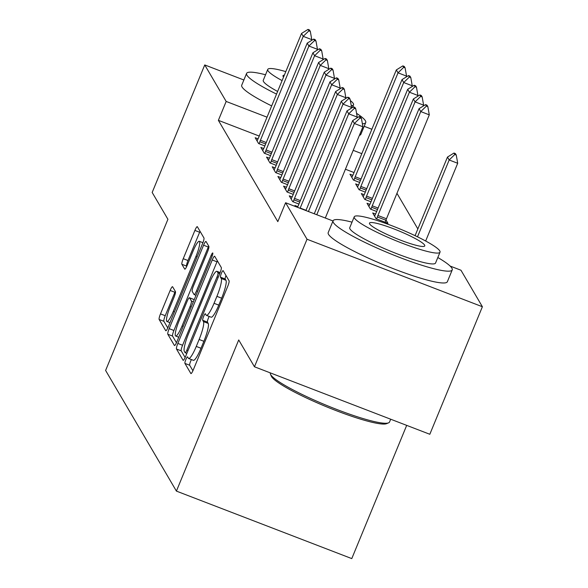 <?xml version="1.0" encoding="UTF-8"?>
<svg xmlns="http://www.w3.org/2000/svg" width="588" height="588" viewBox="0 0 588 588"><rect width="100%" height="100%" fill="white"/><g stroke="black" fill="none" stroke-linecap="round" stroke-linejoin="round"><path stroke-width="0.88" d="M185.874 359.496A3.543 0.61 -68.9 0 0 184.926 363.406L190.85 373.505A5.057 0.867 -68.9 0 0 190.946 373.586A5.057 0.867 -68.9 0 0 193.32 369.815L227.718 286.363A5.057 0.867 -68.9 0 0 229.07 280.777L223.146 270.678A3.543 0.61 -68.9 0 0 223.08 270.612A3.543 0.61 -68.9 0 0 221.419 273.258A3.543 0.61 -68.9 0 0 220.471 277.168L221.235 278.469A16.192 2.786 -68.9 0 1 216.906 296.352L214.039 303.305A16.192 2.786 -68.9 0 1 206.439 315.374A16.192 2.786 -68.9 0 1 206.138 315.102L205.374 313.794A3.543 0.61 -68.9 0 0 205.308 313.735A3.543 0.61 -68.9 0 0 203.646 316.373A3.543 0.61 -68.9 0 0 202.698 320.284L203.463 321.592A16.192 2.786 -68.9 0 1 199.134 339.467L196.267 346.428A16.192 2.786 -68.9 0 1 188.667 358.496A16.192 2.786 -68.9 0 1 188.366 358.217L187.601 356.909A3.543 0.61 -68.9 0 0 187.535 356.85A3.543 0.61 -68.9 0 0 185.874 359.496M191.453 359.569A3.543 0.61 -68.9 0 0 190.615 361.319A3.543 0.61 -68.9 0 0 189.667 365.229L192.915 370.756M225.983 275.515A3.543 0.61 -68.9 0 0 225.211 278.991L225.976 280.3L221.235 278.469M209.225 316.447A3.543 0.61 -68.9 0 0 208.387 318.196A3.543 0.61 -68.9 0 0 207.439 322.106L208.203 323.415L203.463 321.592M172.615 286.775A5.057 0.867 -68.9 0 0 172.527 286.694A5.057 0.867 -68.9 0 0 170.145 290.465L160.495 313.882A5.057 0.867 -68.9 0 0 159.142 319.468L165.728 330.684A5.057 0.867 -68.9 0 0 165.816 330.765A5.057 0.867 -68.9 0 0 168.197 326.994L202.595 243.542A5.057 0.867 -68.9 0 0 203.948 237.956L197.362 226.74A5.057 0.867 -68.9 0 0 197.274 226.652A5.057 0.867 -68.9 0 0 194.893 230.422L183.236 258.705A5.057 0.867 -68.9 0 0 181.883 264.291L184.706 269.091A5.057 0.867 -68.9 0 0 184.794 269.179A5.057 0.867 -68.9 0 0 187.168 265.409L192.952 251.377A13.539 2.33 -68.9 0 1 199.303 241.293A13.539 2.33 -68.9 0 1 195.936 256.464L173.291 311.405A13.539 2.33 -68.9 0 1 166.933 321.496A13.539 2.33 -68.9 0 1 170.307 306.326L174.077 297.168A5.057 0.867 -68.9 0 0 175.437 291.582L172.615 286.775M259.242 136.063L218.376 120.342L277.815 221.632L285.599 202.735L332.992 220.978M218.376 120.342L226.167 101.445L204.742 64.937L243.873 79.997M450.121 266.055L460.963 270.23L482.388 306.738L429.821 434.275L254.457 366.78L238.713 339.952L176.415 491.105L105.612 370.447L167.918 219.295L152.174 192.467L204.742 64.937M254.457 366.78L307.024 239.243L285.599 202.735M177.841 343.436A5.057 0.867 -68.9 0 0 176.488 349.029L183.074 360.246A5.057 0.867 -68.9 0 0 183.162 360.326A5.057 0.867 -68.9 0 0 185.543 356.556L219.941 273.104A5.057 0.867 -68.9 0 0 221.294 267.518L214.708 256.302A5.057 0.867 -68.9 0 0 214.62 256.214A5.057 0.867 -68.9 0 0 212.239 259.984L177.841 343.436L182.581 345.266A5.057 0.867 -68.9 0 0 181.229 350.852L185.132 357.497M174.401 345.465L167.815 334.249A5.057 0.867 -68.9 0 1 169.168 328.655L203.566 245.203A5.057 0.867 -68.9 0 1 205.947 241.433A5.057 0.867 -68.9 0 1 206.035 241.521L208.858 246.321A5.057 0.867 -68.9 0 1 207.498 251.907L193.548 285.753A5.057 0.867 -68.9 0 0 192.195 291.339L194.062 294.522A5.057 0.867 -68.9 0 0 194.158 294.61A5.057 0.867 -68.9 0 0 196.532 290.832L211.055 255.596A3.543 0.61 -68.9 0 1 212.724 252.958A3.543 0.61 -68.9 0 1 211.842 256.927L176.87 341.775A5.057 0.867 -68.9 0 1 174.489 345.546A5.057 0.867 -68.9 0 1 174.401 345.465L174.621 345.546M176.415 491.105L351.778 558.6L406.69 425.374M263.733 148.514L260.866 147.412L264.269 153.218L270.524 155.629M358.518 184.999L355.652 183.897L359.062 189.704L365.317 192.114M275.096 167.881L272.229 166.779L275.64 172.593L281.887 174.996M369.889 204.367L367.022 203.264L370.425 209.071L376.68 211.482M286.459 187.249L283.592 186.146L287.003 191.96L293.25 194.363M295.58 206.579L294.956 205.513L297.822 206.616M354.027 172.549L345.413 169.234M417.855 228.93L396.951 193.312M292.14 196.936L289.274 195.833L292.684 201.64L298.932 204.043M375.57 214.047L372.704 212.944L376.107 218.758L387.962 223.315L385.993 219.971M280.777 177.569L277.911 176.466L281.321 182.273L287.569 184.676M364.2 194.679L361.333 193.577L364.744 199.391L370.999 201.794M269.414 158.201L266.548 157.099L269.958 162.905L276.206 165.309M352.837 175.312L349.97 174.21L353.381 180.024L359.635 182.427M258.051 138.834L255.177 137.724L258.588 143.538L264.843 145.942M361.818 153.659L353.204 150.337M267.026 117.174L226.167 101.445M364.185 126.302L371.873 129.264M482.388 306.738L307.024 239.243M188.667 358.496L193.408 360.319A16.192 2.786 -68.9 0 0 201.008 348.25L196.267 346.428M208.203 323.415A16.192 2.786 -68.9 0 1 203.874 341.297L201.008 348.25M206.439 315.374L211.18 317.204A16.192 2.786 -68.9 0 0 218.78 305.128L214.039 303.305M225.976 280.3A16.192 2.786 -68.9 0 1 221.647 298.175L218.78 305.128M217.391 260.866A5.057 0.867 -68.9 0 0 216.979 261.807L182.581 345.266M185.132 352.704A3.543 0.61 -68.9 0 0 185.198 352.763A3.543 0.61 -68.9 0 0 186.859 350.125L217.053 276.867A3.543 0.61 -68.9 0 0 218.001 272.957L217.192 271.582A16.192 2.786 -68.9 0 0 216.899 271.303A16.192 2.786 -68.9 0 0 209.291 283.379L188.652 333.447A16.192 2.786 -68.9 0 0 184.323 351.33L185.132 352.704M176.459 342.716L172.556 336.071L167.815 334.249M208.718 246.085A5.057 0.867 -68.9 0 0 208.306 247.026L173.908 330.485A5.057 0.867 -68.9 0 0 172.556 336.071M179.075 320.872A13.539 2.33 -68.9 0 0 175.702 336.049A13.539 2.33 -68.9 0 0 182.059 325.958L190.034 306.598A5.057 0.867 -68.9 0 0 191.394 301.012L189.52 297.829A5.057 0.867 -68.9 0 0 189.432 297.741A5.057 0.867 -68.9 0 0 187.05 301.512L179.075 320.872M200.045 231.304A5.057 0.867 -68.9 0 0 199.633 232.245L187.976 260.528A5.057 0.867 -68.9 0 0 186.624 266.114L186.763 266.349M175.297 291.347A5.057 0.867 -68.9 0 0 174.886 292.287L165.235 315.705A5.057 0.867 -68.9 0 0 163.883 321.291L167.786 327.935M425.661 241.006L457.699 163.273L449.173 159.987L447.468 157.084L415.084 235.656M456.251 155.041L455.399 153.586L453.98 153.034L454.833 154.49L456.251 155.041L457.699 163.273M417.502 236.824L449.173 159.987L454.833 154.49M447.468 157.084L453.98 153.034M360.04 118.004L361.458 118.556L360.606 117.1L359.187 116.556L360.04 118.004L354.38 123.502L362.914 126.787L325.311 218.023M314.271 213.775L352.675 120.599L354.38 123.502L316.778 214.738M359.187 116.556L352.675 120.599M362.914 126.787L361.458 118.556M354.358 108.324L355.777 108.868L354.924 107.42L353.506 106.869L354.358 108.324L348.699 113.822L357.232 117.108L356.857 117.997M305.922 210.563L346.993 110.919L348.699 113.822L308.428 211.526M353.506 106.869L346.993 110.919M357.232 117.108L355.777 108.868M351.176 108.317L351.55 107.42L343.017 104.135L300.181 208.056A5.152 0.889 -68.9 0 0 300.078 208.314M347.824 97.189L348.677 98.637L350.095 99.188L349.243 97.733L347.824 97.189L341.312 101.232L298.483 205.146A5.152 0.889 -68.9 0 1 297.866 206.535L297.491 207.314M348.677 98.637L343.017 104.135L341.312 101.232M351.55 107.42L350.095 99.188M388.543 422.86L386.559 423.669A62.894 8.408 -157.6 0 1 327.303 407.116A62.894 8.408 -157.6 0 1 271.546 376.621A62.894 8.408 -157.6 0 1 271.325 376.173L270.48 374.203A64.437 8.614 22.4 0 0 270.708 374.652A64.437 8.614 22.4 0 0 327.839 405.904A64.437 8.614 22.4 0 0 388.543 422.86A64.437 8.614 22.4 0 0 389.535 422.015L390.689 419.215M270.377 372.902A64.437 8.614 22.4 0 0 270.48 374.203M352.028 222.154A64.437 8.614 22.4 0 0 333.065 220.801A64.437 8.614 22.4 0 0 333.403 222.558A64.437 8.614 22.4 0 0 394.563 255.435A64.437 8.614 22.4 0 0 452.223 269.914A64.437 8.614 22.4 0 0 451.893 268.165A64.437 8.614 22.4 0 0 437.817 257.515M333.065 220.801L328.2 232.613A64.437 8.614 22.4 0 0 328.53 234.369A64.437 8.614 22.4 0 0 389.697 267.246A64.437 8.614 22.4 0 0 447.358 281.726L452.223 269.914M440.022 252.179L435.539 263.042A46.401 6.203 -157.6 0 1 394.026 252.612A46.401 6.203 -157.6 0 1 349.992 228.945A46.401 6.203 -157.6 0 1 349.75 227.681L354.226 216.818A46.401 6.203 22.4 0 0 354.468 218.082A46.401 6.203 22.4 0 0 398.502 241.749A46.401 6.203 22.4 0 0 440.022 252.179A46.401 6.203 22.4 0 0 439.78 250.914A46.401 6.203 22.4 0 0 395.746 227.247A46.401 6.203 22.4 0 0 354.226 216.818M369.631 223.918A29.9 3.998 22.4 0 0 398.01 239.169A29.9 3.998 22.4 0 0 424.764 245.894A29.9 3.998 22.4 0 0 424.61 245.078A29.9 3.998 22.4 0 0 396.231 229.82A29.9 3.998 22.4 0 0 369.477 223.102A29.9 3.998 22.4 0 0 369.631 223.918M362.384 123.781A64.437 8.614 22.4 0 0 365.743 122.532A64.437 8.614 22.4 0 0 365.405 120.775A64.437 8.614 22.4 0 0 356.563 113.337M265.541 74.764A64.437 8.614 22.4 0 0 246.585 73.419A64.437 8.614 22.4 0 0 246.916 75.168A64.437 8.614 22.4 0 0 276.536 94.095M246.585 73.419L241.719 85.223A64.437 8.614 22.4 0 0 242.05 86.98A64.437 8.614 22.4 0 0 271.671 105.906M277.624 91.463A46.401 6.203 -157.6 0 1 263.505 81.556A46.401 6.203 -157.6 0 1 263.262 80.291L267.746 69.428A46.401 6.203 22.4 0 0 267.981 70.692A46.401 6.203 22.4 0 0 282.1 80.6M351.242 105.686A46.401 6.203 22.4 0 0 353.535 104.789A46.401 6.203 22.4 0 0 353.292 103.525A46.401 6.203 22.4 0 0 350.338 100.57M346.589 97.953A46.401 6.203 22.4 0 0 345.817 97.461M285.805 71.618A46.401 6.203 22.4 0 0 267.746 69.428M284.349 75.146A29.9 3.998 22.4 0 0 282.997 75.712A29.9 3.998 22.4 0 0 283.151 76.528A29.9 3.998 22.4 0 0 283.556 77.072M359.378 135.35A64.437 8.614 22.4 0 0 360.87 134.336L365.743 122.532M345.494 98.63L345.862 97.74L337.336 94.455L294.5 198.369A5.152 0.889 -68.9 0 0 293.941 199.846L293.236 201.853M342.142 87.502L342.995 88.957L344.414 89.501L343.561 88.053L342.142 87.502L335.63 91.552L292.795 195.466A5.152 0.889 -68.9 0 1 292.185 196.848L291.141 199.009M342.995 88.957L337.336 94.455L335.63 91.552M345.862 97.74L344.414 89.501M339.813 88.95L340.18 88.053L331.654 84.768L288.818 188.689A5.152 0.889 -68.9 0 0 288.26 190.167L287.554 192.166M336.461 77.822L337.314 79.27L338.732 79.821L337.88 78.366L336.461 77.822L329.949 81.864L287.113 185.779A5.152 0.889 -68.9 0 1 286.496 187.168L285.459 189.329M337.314 79.27L331.654 84.768L329.949 81.864M340.18 88.053L338.732 79.821M385.191 222.249L385.897 220.25A5.152 0.889 111.1 0 1 386.463 218.773L429.291 114.851L420.758 111.573L419.053 108.662L376.224 212.584A5.152 0.889 111.1 0 1 375.607 213.966L374.563 216.127M427.844 106.619L426.991 105.164L425.565 104.62L426.418 106.068L427.844 106.619L429.291 114.851M376.658 218.971L377.364 216.965A5.152 0.889 111.1 0 1 377.93 215.487L420.758 111.573L426.418 106.068M419.053 108.662L425.565 104.62M334.131 79.262L334.499 78.373L325.972 75.088L283.137 179.002A5.152 0.889 -68.9 0 0 282.578 180.479L281.873 182.486M330.779 68.135L331.632 69.59L333.051 70.134L332.198 68.686L330.779 68.135L324.267 72.184L281.431 176.099A5.152 0.889 -68.9 0 1 280.814 177.48L279.778 179.641M331.632 69.59L325.972 75.088L324.267 72.184M334.499 78.373L333.051 70.134M423.242 106.068L423.61 105.171L415.077 101.886L413.371 98.982L370.543 202.897A5.152 0.889 111.1 0 1 369.925 204.286L368.882 206.439M422.162 96.932L421.309 95.484L419.883 94.933L420.736 96.388L422.162 96.932L423.61 105.171M370.977 209.284L371.682 207.277A5.152 0.889 111.1 0 1 372.248 205.8L415.077 101.886L420.736 96.388M413.371 98.982L419.883 94.933M328.449 69.582L328.817 68.686L320.284 65.4L277.455 169.322A5.152 0.889 -68.9 0 0 276.889 170.799L276.191 172.798M325.091 58.455L325.943 59.902L327.369 60.454L326.516 58.998L325.091 58.455L318.586 62.497L275.75 166.411A5.152 0.889 -68.9 0 1 275.133 167.8L274.096 169.961M325.943 59.902L320.284 65.4L318.586 62.497M328.817 68.686L327.369 60.454M417.561 96.381L417.928 95.484L409.395 92.206L407.69 89.295L364.861 193.217A5.152 0.889 111.1 0 1 364.244 194.599L363.2 196.759M416.48 87.252L415.628 85.797L414.202 85.253L415.055 86.701L416.48 87.252L417.928 95.484M365.295 199.604L366.001 197.597A5.152 0.889 111.1 0 1 366.567 196.12L409.395 92.206L415.055 86.701M407.69 89.295L414.202 85.253M322.768 59.895L323.135 59.006L314.602 55.72L271.774 159.635A5.152 0.889 -68.9 0 0 271.208 161.112L270.509 163.119M319.409 48.767L320.262 50.223L321.687 50.766L320.835 49.311L319.409 48.767L312.897 52.817L270.068 156.731A5.152 0.889 -68.9 0 1 269.451 158.113L268.415 160.274M320.262 50.223L314.602 55.72L312.897 52.817M323.135 59.006L321.687 50.766M411.879 86.693L412.247 85.804L403.713 82.518L402.008 79.615L359.18 183.529A5.152 0.889 111.1 0 1 358.562 184.919L357.519 187.072M410.791 77.565L409.946 76.117L408.52 75.565L409.373 77.021L410.791 77.565L412.247 85.804M359.613 189.917L360.319 187.91A5.152 0.889 111.1 0 1 360.885 186.433L403.713 82.518L409.373 77.021M402.008 79.615L408.52 75.565M317.086 50.215L317.454 49.318L308.921 46.033L266.092 149.955A5.152 0.889 -68.9 0 0 265.526 151.425L264.82 153.431M313.727 39.087L314.58 40.535L316.006 41.087L315.153 39.631L313.727 39.087L307.215 43.13L264.387 147.044A5.152 0.889 -68.9 0 1 263.769 148.433L262.726 150.594M314.58 40.535L308.921 46.033L307.215 43.13M317.454 49.318L316.006 41.087M406.19 77.013L406.565 76.117L398.032 72.831L396.327 69.928L353.498 173.85A5.152 0.889 111.1 0 1 352.881 175.231L351.837 177.392M405.11 67.885L404.257 66.429L402.839 65.885L403.691 67.333L405.11 67.885L406.565 76.117M353.932 180.237L354.637 178.23A5.152 0.889 111.1 0 1 355.203 176.753L398.032 72.831L403.691 67.333M396.327 69.928L402.839 65.885M311.405 40.528L311.772 39.631L303.239 36.353L260.411 140.267A5.152 0.889 -68.9 0 0 259.845 141.745L259.139 143.751M308.046 29.4L308.898 30.855L310.324 31.399L309.472 29.944L308.046 29.4L301.534 33.443L258.705 137.364A5.152 0.889 -68.9 0 1 258.088 138.746L257.044 140.907M308.898 30.855L303.239 36.353L301.534 33.443M311.772 39.631L310.324 31.399M189.667 365.229L184.926 363.406M225.211 278.991L220.471 277.168M207.439 322.106L202.698 320.284M203.874 341.297L199.134 339.467M221.647 298.175L216.906 296.352M216.979 261.807L212.239 259.984M181.229 350.852L176.488 349.029M188.006 350.566L186.859 350.125M218.199 277.315L217.053 276.867M219.721 273.626L218.001 272.957M220.103 272.7L217.192 271.582M173.908 330.485L169.168 328.655M208.306 247.026L203.566 245.203M197.678 291.281L196.532 290.832M212.187 256.03L211.055 255.596M183.206 326.399L182.059 325.958M191.181 307.039L190.034 306.598M193.356 301.769L191.394 301.012M194.231 299.645L189.52 297.829M174.438 311.846L173.291 311.405M197.083 256.905L195.936 256.464M186.624 266.114L181.883 264.291M187.976 260.528L183.236 258.705M199.633 232.245L194.893 230.422M163.883 321.291L159.142 319.468M165.235 315.705L160.495 313.882M174.886 292.287L170.145 290.465M300.181 208.056L306.032 210.306M293.941 199.846L299.748 202.081M294.5 198.369L300.343 200.618M288.26 190.167L294.059 192.401M288.818 188.689L294.661 190.938M386.463 218.773L377.93 215.487M385.897 220.25L377.364 216.965M282.578 180.479L288.377 182.714M283.137 179.002L288.98 181.251M378.091 208.049L372.248 205.8M377.489 209.512L371.682 207.277M276.889 170.799L282.696 173.034M277.455 169.322L283.298 171.571M372.41 198.369L366.567 196.12M371.807 199.832L366.001 197.597M271.208 161.112L277.014 163.346M271.774 159.635L277.617 161.884M366.728 188.682L360.885 186.433M366.126 190.144L360.319 187.91M265.526 151.425L271.333 153.659M266.092 149.955L271.935 152.204M361.047 179.002L355.203 176.753M360.444 180.465L354.637 178.23M259.845 141.745L265.651 143.979M260.411 140.267L266.254 142.517M186.844 353.395L185.198 352.763M220.155 272.56L216.899 271.303M196.017 295.323L194.158 294.61M178.745 337.218L175.702 336.049M194.165 299.564L189.432 297.741M169.976 322.665L166.933 321.496M202.926 242.682L199.303 241.293M352.396 107.56L353.535 104.789"/></g></svg>
